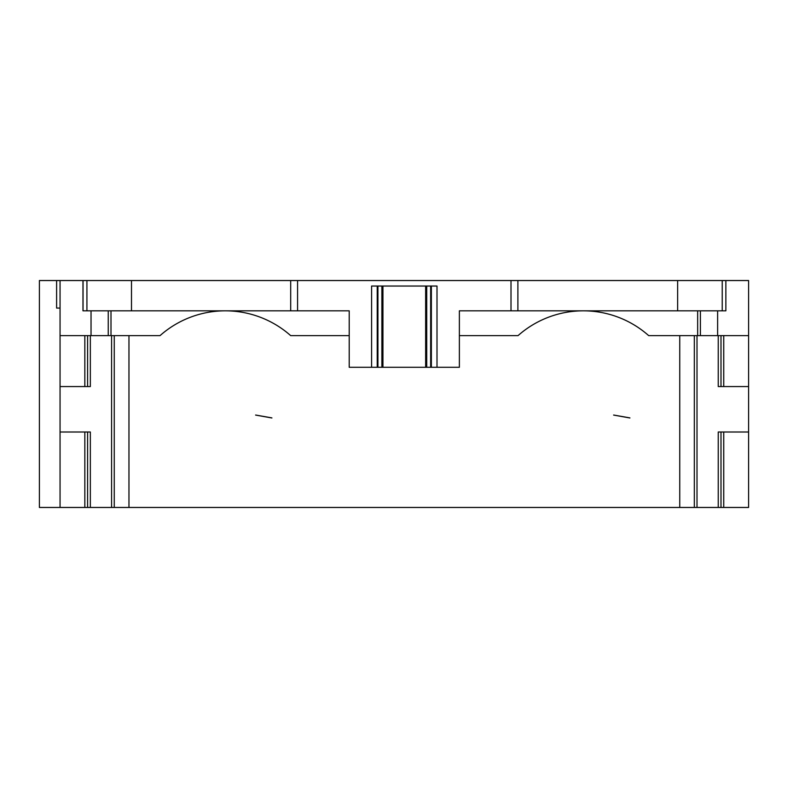 <?xml version="1.0" encoding="UTF-8"?>
<svg xmlns="http://www.w3.org/2000/svg" width="788" height="788" viewBox="0 0 788 788"><rect width="100%" height="100%" fill="white"/><g stroke="black" fill="none" stroke-linecap="round" stroke-linejoin="round"><path stroke-width="1.18" d="M90.344 507.462L90.344 432.001L87.596 432.001L87.596 507.462L748.6 507.462L748.6 280.538L725.866 280.538L725.866 310.827L725.866 280.538M87.596 507.462L84.838 507.462L84.838 432.001L60.055 432.001L60.055 280.538L725.787 280.538M60.055 280.538L39.4 280.538L39.4 507.462L84.838 507.462M128.966 335.619L128.966 507.462M629.908 417.896L613.635 415.03M629.898 417.975L613.625 415.079M271.899 417.896L255.627 415.03M271.89 417.975L255.617 415.079M679.749 335.619L679.749 507.462M56.608 280.538L56.608 308.078L60.055 308.078M700.404 310.827L700.404 335.619L748.6 335.619M723.748 507.462L723.748 432.001L748.6 432.001M721 335.619L721 386.563L748.6 386.563M723.748 432.001L718.242 432.001L718.242 507.462M60.055 507.462L60.055 432.001M60.055 386.563L84.838 386.563L84.838 335.619M60.055 335.619L160.043 335.619A98.451 98.451 0 0 1 290.674 335.619L349.212 335.619M87.596 432.001L84.838 432.001M82.967 280.538L82.967 310.827L297.578 310.827L297.578 280.538M297.578 310.827L349.212 310.827L349.212 367.287L371.591 367.287L371.591 286.044L437.005 286.044L437.005 367.287L371.591 367.287M377.225 286.044L377.225 367.287M381.875 367.287L381.875 286.044L377.925 286.044L377.925 367.287M430.662 367.287L430.662 286.044L426.712 286.044L426.712 367.287M431.361 286.044L431.361 367.287M437.005 367.287L459.374 367.287L459.374 310.827L511.008 310.827L511.008 280.538M511.008 310.827L725.787 310.827M721 432.001L721 507.462M459.374 335.619L518.051 335.619A98.451 98.451 0 0 1 648.682 335.619L697.656 335.619L697.656 310.827M700.404 335.619L697.656 335.619M721 386.563L718.242 386.563L718.242 335.619M108.252 310.827L108.252 335.619M90.344 335.619L90.344 386.563L84.838 386.563M87.596 335.619L87.596 386.563M717.622 335.619L717.622 310.827M697.006 507.462L697.006 335.619M723.748 386.563L723.748 335.619M694.327 507.462L694.327 335.619M114.26 507.462L114.26 335.619M111.581 507.462L111.581 335.619M91.034 335.619L91.034 310.827M290.693 310.827L290.693 280.538M517.893 310.827L517.893 280.538M83.055 310.827L83.055 280.538M86.926 310.827L86.926 280.538M131.498 310.827L131.498 280.538M677.631 310.827L677.631 280.538M722.232 310.827L722.232 280.538M382.938 286.044L382.938 367.287M425.648 286.044L425.648 367.287M111 335.619L111 310.827"/></g></svg>
